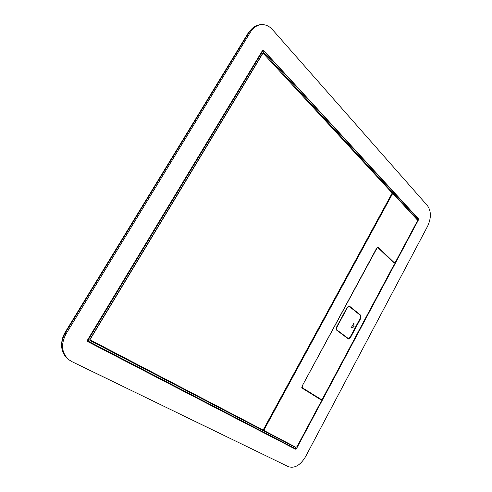 <?xml version="1.0" encoding="UTF-8"?>
<svg xmlns="http://www.w3.org/2000/svg" width="492" height="492" viewBox="0 0 492 492"><rect width="100%" height="100%" fill="white"/><g stroke="black" fill="none" stroke-linecap="round" stroke-linejoin="round"><path stroke-width="0.74" d="M111.715 353.877L111.789 353.41M117.729 356.995L115.909 355.55M290.79 446.275L118.221 357.247M293.343 447.991L292.894 447.579M251.75 28.887L248.109 33.192L248.62 33.161M61.684 343.508C61.881 339.566 63.068 335.79 65.251 332.168L248.109 33.192M261.541 24.625L260.293 24.705C255.834 25.098 252.156 27.57 249.253 32.128L65.196 333.139C59.667 343.797 60.651 352.506 68.154 359.265L71.629 361.503L288.466 466.705C294.665 468.568 300.335 465.278 305.477 456.822L427.646 226.16C431.318 218.048 431.269 211.228 427.499 205.711L272.463 29.618C269.296 26.113 265.662 24.452 261.541 24.625C257.082 25.018 253.392 27.497 250.483 32.06L66.112 333.767C60.571 344.455 61.555 353.182 69.064 359.941M87.613 339.88L262.488 50.528L263.263 50.024L418.341 218.688L418.354 220.065L296.559 448.526L295.421 449.171L87.957 341.706L87.613 339.88M263.361 51.088L262.648 50.319M321.282 399.529L321.079 399.904M295.815 447.265L294.013 446.472M87.576 341.368L294.351 448.513L294.972 448.44M294.634 448.563L291.713 446.754M294.616 446.638L259.37 428.108M264.376 430.875L295.895 447.308L297.039 446.662L321.245 401.269L321.153 399.953L302.193 388.188L302.045 386.269L376.829 247.888L378.262 247.341L394.338 262.771L395.31 262.371L417.265 221.191L417.253 219.813L393.046 193.676L392.308 194.162L264.241 429.498L264.376 430.875M263.14 430.076L264.309 430.832M88.566 341.276L88.283 341.731M295.68 447.499L90.005 340.47L89.833 339.554L263.036 52.718L263.761 52.619L263.097 52.632M88.32 338.711L88.738 338.982L262.23 51.844L263.398 51.088L262.138 51.113M88.738 338.982C88.173 340.083 88.296 340.968 89.101 341.632L295.249 448.587L296.006 447.72M91.069 340.329L89.722 339.874M263.398 51.088L264.401 51.555L417.874 218.725L417.413 219.586L263.761 52.619M417.413 219.586L417.345 219.961M360.433 317.857L360.925 318.041L350.329 337.869L348.422 338.988L336.577 330.095L336.423 327.328L347.352 307.082L349.492 306.147L360.814 315.329L359.929 315.003M347.826 338.576L348.244 338.428M302.033 386.288L377.013 248.066L377.825 247.556L377.216 247.396M302.26 386.404L302.365 387.776L321.356 399.572L322.426 398.975L394.154 264.462L394.123 263.097L377.825 247.556M301.799 387.536L320.292 399.018M349.203 306.43L348.625 305.956M360.925 318.041L360.814 315.329M346.872 337.856L348.151 338.391L350.058 337.278L360.372 317.98L360.255 315.267L349.32 306.473L347.457 307.568L336.836 327.248L336.989 330.015L348.151 338.391M351.325 327.531L351.503 327.949L353.896 326.842L353.853 323.164L351.325 327.531M351.503 327.949L354.105 326.448M353.963 323.361L353.877 326.362M262.882 52.97L392.192 193.042L263.146 430.076L89.944 339.744L263.091 52.964M112.969 354.529L113.197 354.142M65.251 332.168L65.633 332.432M65.196 333.139L66.112 333.767M249.253 32.128L250.483 32.06M262.697 50.369L263.94 50.338M417.72 218.559L418.341 218.688M417.523 219.893L418.354 220.065M295.821 448.064L296.559 448.526M294.351 448.513L295.421 449.171M263.657 429.141L264.241 429.498M391.644 194.039L392.308 194.162M394.338 262.771L393.557 262.556M377.622 247.175L378.262 247.341M261.689 51.851L262.23 51.844M295.772 447.615L295.249 448.587M349.812 337.66L350.329 337.869M301.787 387.475L302.365 387.776M320.231 398.981L321.325 399.553M348.889 305.926L349.492 306.147M347.149 307.457L347.457 307.568M336.257 329.72L336.989 330.015M346.817 337.819L347.942 338.275M263.281 430.199L264.345 430.857M393.046 193.676L391.952 193.479M394.522 262.876L393.637 262.636M87.391 340.489L89.101 341.632M417.991 219.008L417.536 219.869M320.261 399L321.356 399.572M348.274 306.098L349.32 306.473"/></g></svg>
